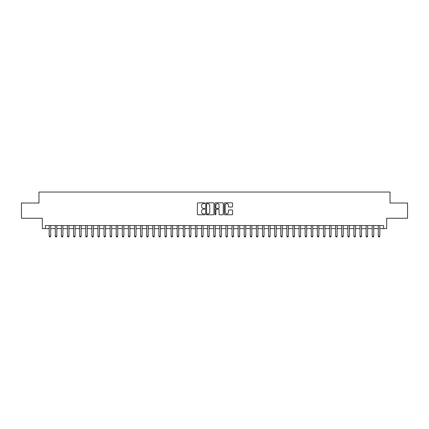 <?xml version="1.0" encoding="UTF-8"?>
<svg xmlns="http://www.w3.org/2000/svg" width="429" height="429" viewBox="0 0 429 429"><rect width="100%" height="100%" fill="white"/><g stroke="black" fill="none" stroke-linecap="round" stroke-linejoin="round"><path stroke-width="0.64" d="M204.751 203.239A0.418 0.418 0 0 0 204.327 202.82L197.973 202.82A0.601 0.601 0 0 0 197.378 203.416L197.378 214.184A0.601 0.601 0 0 0 197.973 214.784L204.327 214.784A0.418 0.418 0 0 0 204.751 214.366A0.418 0.418 0 0 0 204.327 213.948L203.507 213.948A1.914 1.914 0 0 1 201.592 212.033L201.592 211.132A1.914 1.914 0 0 1 203.507 209.218L204.327 209.218A0.418 0.418 0 0 0 204.751 208.8A0.418 0.418 0 0 0 204.327 208.381L203.507 208.381A1.914 1.914 0 0 1 201.592 206.467L201.592 205.571A1.914 1.914 0 0 1 203.507 203.657L204.327 203.657A0.418 0.418 0 0 0 204.751 203.239M231.982 207.035A0.601 0.601 0 0 0 232.582 206.44L232.582 203.416A0.601 0.601 0 0 0 231.982 202.82L224.925 202.82A0.601 0.601 0 0 0 224.324 203.416L224.324 214.184A0.601 0.601 0 0 0 224.925 214.784L231.982 214.784A0.601 0.601 0 0 0 232.582 214.184L232.582 210.537A0.601 0.601 0 0 0 231.982 209.937L228.963 209.937A0.601 0.601 0 0 0 228.362 210.537L228.362 212.344A1.598 1.598 0 0 1 226.764 213.948A1.598 1.598 0 0 1 225.166 212.344L225.166 205.255A1.598 1.598 0 0 1 226.764 203.657A1.598 1.598 0 0 1 228.362 205.255L228.362 206.44A0.601 0.601 0 0 0 228.963 207.035L231.982 207.035M45.372 228.609L45.372 225.563L383.628 225.563L383.628 228.609L386.674 228.609L386.674 218.248L407.55 218.248L407.55 203.014L390.025 203.014L390.025 192.042L38.975 192.042L38.975 203.014L21.45 203.014L21.45 218.248L42.326 218.248L42.326 228.609L49.179 228.609M213.974 203.416A0.601 0.601 0 0 0 213.379 202.82L206.317 202.82A0.601 0.601 0 0 0 205.722 203.416L205.722 214.184A0.601 0.601 0 0 0 206.317 214.784L213.379 214.784A0.601 0.601 0 0 0 213.974 214.184L213.974 203.416M215.621 202.82L222.683 202.82A0.601 0.601 0 0 1 223.278 203.416L223.278 214.184A0.601 0.601 0 0 1 222.683 214.784L219.659 214.784A0.601 0.601 0 0 1 219.063 214.184L219.063 209.819A0.601 0.601 0 0 0 218.463 209.218L216.457 209.218A0.601 0.601 0 0 0 215.862 209.819L215.862 214.366A0.418 0.418 0 0 1 215.444 214.784A0.418 0.418 0 0 1 215.026 214.366L215.026 203.416A0.601 0.601 0 0 1 215.621 202.82M50.702 228.609L55.277 228.609M56.8 228.609L61.368 228.609M62.891 228.609L67.466 228.609M68.989 228.609L73.557 228.609M75.086 228.609L79.655 228.609M81.178 228.609L85.752 228.609M87.275 228.609L91.844 228.609M93.366 228.609L97.941 228.609M99.464 228.609L104.032 228.609M105.555 228.609L110.13 228.609M111.653 228.609L116.221 228.609M117.744 228.609L122.319 228.609M123.842 228.609L128.41 228.609M129.933 228.609L134.508 228.609M136.031 228.609L140.599 228.609M142.128 228.609L146.697 228.609M148.219 228.609L152.794 228.609M154.317 228.609L158.886 228.609M160.408 228.609L164.983 228.609M166.506 228.609L171.074 228.609M172.597 228.609L177.172 228.609M178.695 228.609L183.263 228.609M184.786 228.609L189.361 228.609M190.884 228.609L195.452 228.609M196.975 228.609L201.55 228.609M203.073 228.609L207.641 228.609M209.17 228.609L213.739 228.609M215.261 228.609L219.83 228.609M221.359 228.609L225.927 228.609M227.45 228.609L232.025 228.609M233.548 228.609L238.116 228.609M239.639 228.609L244.214 228.609M245.737 228.609L250.305 228.609M251.828 228.609L256.403 228.609M257.926 228.609L262.494 228.609M264.017 228.609L268.592 228.609M270.114 228.609L274.683 228.609M276.206 228.609L280.781 228.609M282.303 228.609L286.872 228.609M288.401 228.609L292.969 228.609M294.492 228.609L299.067 228.609M300.59 228.609L305.158 228.609M306.681 228.609L311.256 228.609M312.779 228.609L317.347 228.609M318.87 228.609L323.445 228.609M324.968 228.609L329.536 228.609M331.059 228.609L335.634 228.609M337.156 228.609L341.725 228.609M343.248 228.609L347.822 228.609M349.345 228.609L353.914 228.609M355.443 228.609L360.011 228.609M361.534 228.609L366.109 228.609M367.632 228.609L372.2 228.609M373.723 228.609L378.298 228.609M379.821 228.609L383.628 228.609M206.976 203.657A0.418 0.418 0 0 0 206.558 204.075L206.558 213.529A0.418 0.418 0 0 0 206.976 213.948L207.845 213.948A1.914 1.914 0 0 0 209.76 212.033L209.76 205.571A1.914 1.914 0 0 0 207.845 203.657L206.976 203.657M219.063 205.287A1.598 1.598 0 0 0 217.46 203.689A1.598 1.598 0 0 0 215.862 205.287L215.862 207.786A0.601 0.601 0 0 0 216.457 208.381L218.463 208.381A0.601 0.601 0 0 0 219.063 207.786L219.063 205.287M50.702 225.563L50.702 236.165L49.179 236.165L49.179 225.563M50.702 236.165L50.247 236.958L49.641 236.958L49.179 236.165M56.8 225.563L56.8 236.165L55.277 236.165L55.277 225.563M56.8 236.165L56.344 236.958L55.732 236.958L55.277 236.165M62.891 225.563L62.891 236.165L61.368 236.165L61.368 225.563M62.891 236.165L62.436 236.958L61.83 236.958L61.368 236.165M68.989 225.563L68.989 236.165L67.466 236.165L67.466 225.563M68.989 236.165L68.533 236.958L67.921 236.958L67.466 236.165M75.086 225.563L75.086 236.165L73.557 236.165L73.557 225.563M75.086 236.165L74.625 236.958L74.019 236.958L73.557 236.165M81.178 225.563L81.178 236.165L79.655 236.165L79.655 225.563M81.178 236.165L80.722 236.958L80.11 236.958L79.655 236.165M87.275 225.563L87.275 236.165L85.752 236.165L85.752 225.563M87.275 236.165L86.814 236.958L86.208 236.958L85.752 236.165M93.366 225.563L93.366 236.165L91.844 236.165L91.844 225.563M93.366 236.165L92.911 236.958L92.299 236.958L91.844 236.165M99.464 225.563L99.464 236.165L97.941 236.165L97.941 225.563M99.464 236.165L99.008 236.958L98.397 236.958L97.941 236.165M105.555 225.563L105.555 236.165L104.032 236.165L104.032 225.563M105.555 236.165L105.1 236.958L104.488 236.958L104.032 236.165M111.653 225.563L111.653 236.165L110.13 236.165L110.13 225.563M111.653 236.165L111.197 236.958L110.585 236.958L110.13 236.165M117.744 225.563L117.744 236.165L116.221 236.165L116.221 225.563M117.744 236.165L117.289 236.958L116.677 236.958L116.221 236.165M123.842 225.563L123.842 236.165L122.319 236.165L122.319 225.563M123.842 236.165L123.386 236.958L122.774 236.958L122.319 236.165M129.933 225.563L129.933 236.165L128.41 236.165L128.41 225.563M129.933 236.165L129.478 236.958L128.872 236.958L128.41 236.165M136.031 225.563L136.031 236.165L134.508 236.165L134.508 225.563M136.031 236.165L135.575 236.958L134.963 236.958L134.508 236.165M142.128 225.563L142.128 236.165L140.599 236.165L140.599 225.563M142.128 236.165L141.667 236.958L141.061 236.958L140.599 236.165M148.219 225.563L148.219 236.165L146.697 236.165L146.697 225.563M148.219 236.165L147.764 236.958L147.152 236.958L146.697 236.165M154.317 225.563L154.317 236.165L152.794 236.165L152.794 225.563M154.317 236.165L153.855 236.958L153.25 236.958L152.794 236.165M160.408 225.563L160.408 236.165L158.886 236.165L158.886 225.563M160.408 236.165L159.953 236.958L159.341 236.958L158.886 236.165M166.506 225.563L166.506 236.165L164.983 236.165L164.983 225.563M166.506 236.165L166.044 236.958L165.438 236.958L164.983 236.165M172.597 225.563L172.597 236.165L171.074 236.165L171.074 225.563M172.597 236.165L172.142 236.958L171.53 236.958L171.074 236.165M178.695 225.563L178.695 236.165L177.172 236.165L177.172 225.563M178.695 236.165L178.239 236.958L177.627 236.958L177.172 236.165M184.786 225.563L184.786 236.165L183.263 236.165L183.263 225.563M184.786 236.165L184.331 236.958L183.719 236.958L183.263 236.165M190.884 225.563L190.884 236.165L189.361 236.165L189.361 225.563M190.884 236.165L190.428 236.958L189.816 236.958L189.361 236.165M196.975 225.563L196.975 236.165L195.452 236.165L195.452 225.563M196.975 236.165L196.52 236.958L195.914 236.958L195.452 236.165M203.073 225.563L203.073 236.165L201.55 236.165L201.55 225.563M203.073 236.165L202.617 236.958L202.005 236.958L201.55 236.165M209.17 225.563L209.17 236.165L207.641 236.165L207.641 225.563M209.17 236.165L208.708 236.958L208.103 236.958L207.641 236.165M215.261 225.563L215.261 236.165L213.739 236.165L213.739 225.563M215.261 236.165L214.806 236.958L214.194 236.958L213.739 236.165M221.359 225.563L221.359 236.165L219.83 236.165L219.83 225.563M221.359 236.165L220.897 236.958L220.292 236.958L219.83 236.165M227.45 225.563L227.45 236.165L225.927 236.165L225.927 225.563M227.45 236.165L226.995 236.958L226.383 236.958L225.927 236.165M233.548 225.563L233.548 236.165L232.025 236.165L232.025 225.563M233.548 236.165L233.086 236.958L232.48 236.958L232.025 236.165M239.639 225.563L239.639 236.165L238.116 236.165L238.116 225.563M239.639 236.165L239.184 236.958L238.572 236.958L238.116 236.165M245.737 225.563L245.737 236.165L244.214 236.165L244.214 225.563M245.737 236.165L245.281 236.958L244.669 236.958L244.214 236.165M251.828 225.563L251.828 236.165L250.305 236.165L250.305 225.563M251.828 236.165L251.373 236.958L250.761 236.958L250.305 236.165M257.926 225.563L257.926 236.165L256.403 236.165L256.403 225.563M257.926 236.165L257.47 236.958L256.858 236.958L256.403 236.165M264.017 225.563L264.017 236.165L262.494 236.165L262.494 225.563M264.017 236.165L263.562 236.958L262.956 236.958L262.494 236.165M270.114 225.563L270.114 236.165L268.592 236.165L268.592 225.563M270.114 236.165L269.659 236.958L269.047 236.958L268.592 236.165M276.206 225.563L276.206 236.165L274.683 236.165L274.683 225.563M276.206 236.165L275.75 236.958L275.145 236.958L274.683 236.165M282.303 225.563L282.303 236.165L280.781 236.165L280.781 225.563M282.303 236.165L281.848 236.958L281.236 236.958L280.781 236.165M288.401 225.563L288.401 236.165L286.872 236.165L286.872 225.563M288.401 236.165L287.939 236.958L287.333 236.958L286.872 236.165M294.492 225.563L294.492 236.165L292.969 236.165L292.969 225.563M294.492 236.165L294.037 236.958L293.425 236.958L292.969 236.165M300.59 225.563L300.59 236.165L299.067 236.165L299.067 225.563M300.59 236.165L300.128 236.958L299.522 236.958L299.067 236.165M306.681 225.563L306.681 236.165L305.158 236.165L305.158 225.563M306.681 236.165L306.226 236.958L305.614 236.958L305.158 236.165M312.779 225.563L312.779 236.165L311.256 236.165L311.256 225.563M312.779 236.165L312.323 236.958L311.711 236.958L311.256 236.165M318.87 225.563L318.87 236.165L317.347 236.165L317.347 225.563M318.87 236.165L318.415 236.958L317.803 236.958L317.347 236.165M324.968 225.563L324.968 236.165L323.445 236.165L323.445 225.563M324.968 236.165L324.512 236.958L323.9 236.958L323.445 236.165M331.059 225.563L331.059 236.165L329.536 236.165L329.536 225.563M331.059 236.165L330.603 236.958L329.992 236.958L329.536 236.165M337.156 225.563L337.156 236.165L335.634 236.165L335.634 225.563M337.156 236.165L336.701 236.958L336.089 236.958L335.634 236.165M343.248 225.563L343.248 236.165L341.725 236.165L341.725 225.563M343.248 236.165L342.792 236.958L342.186 236.958L341.725 236.165M349.345 225.563L349.345 236.165L347.822 236.165L347.822 225.563M349.345 236.165L348.89 236.958L348.278 236.958L347.822 236.165M355.443 225.563L355.443 236.165L353.914 236.165L353.914 225.563M355.443 236.165L354.981 236.958L354.375 236.958L353.914 236.165M361.534 225.563L361.534 236.165L360.011 236.165L360.011 225.563M361.534 236.165L361.079 236.958L360.467 236.958L360.011 236.165M367.632 225.563L367.632 236.165L366.109 236.165L366.109 225.563M367.632 236.165L367.17 236.958L366.564 236.958L366.109 236.165M373.723 225.563L373.723 236.165L372.2 236.165L372.2 225.563M373.723 236.165L373.268 236.958L372.656 236.958L372.2 236.165M379.821 225.563L379.821 236.165L378.298 236.165L378.298 225.563M379.821 236.165L379.359 236.958L378.753 236.958L378.298 236.165"/></g></svg>
